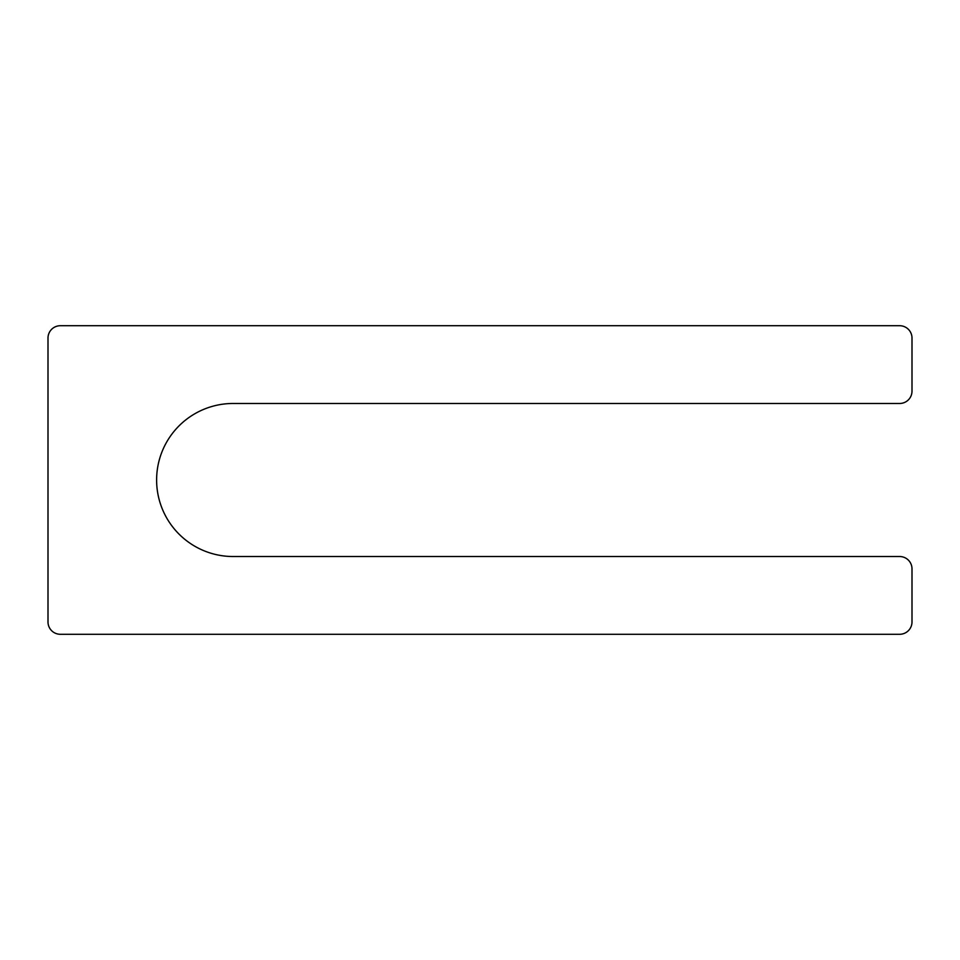 <?xml version="1.0" encoding="UTF-8"?>
<svg xmlns="http://www.w3.org/2000/svg" width="960" height="960" viewBox="0 0 960 960"><rect width="100%" height="100%" fill="white"/><g stroke="black" fill="none" stroke-linecap="round" stroke-linejoin="round"><path stroke-width="1.44" d="M899.652 403.476A12.348 12.348 0 0 0 912 391.128L912 338.052A12.348 12.348 0 0 0 899.652 325.716L60.348 325.716A12.348 12.348 0 0 0 48 338.052L48 621.948A12.348 12.348 0 0 0 60.348 634.284L899.652 634.284A12.348 12.348 0 0 0 912 621.948L912 568.872A12.348 12.348 0 0 0 899.652 556.524L233.148 556.524A76.524 76.524 0 0 1 156.612 480A76.524 76.524 0 0 1 233.148 403.476L899.652 403.476"/></g></svg>

